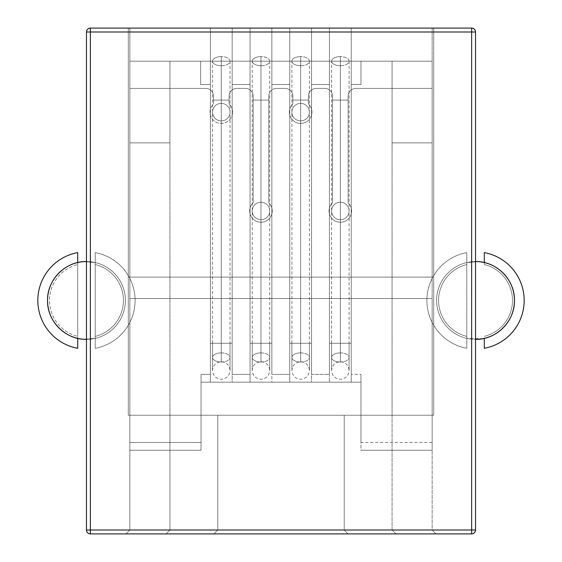 <?xml version="1.0" encoding="UTF-8"?>
<svg xmlns="http://www.w3.org/2000/svg" width="562" height="562" viewBox="0 0 562 562"><rect width="100%" height="100%" fill="white"/><g stroke="black" fill="none" stroke-linecap="round" stroke-linejoin="round"><path stroke-width="0.42" stroke-dasharray="2.81 2.11" d="M90.356 28.1L471.644 28.1A3.892 3.892 0 0 1 475.536 31.992L475.536 261.548A38.904 38.904 0 0 0 436.632 300.452A38.904 38.904 0 0 0 475.536 339.364L475.536 530.008A3.892 3.892 0 0 1 471.644 533.9L436.049 533.9L432.157 530.008L432.157 298.506L129.843 298.506L129.843 530.008L125.951 533.9L90.356 533.9A3.892 3.892 0 0 1 86.464 530.008L86.464 339.364A38.904 38.904 0 0 0 125.368 300.452A38.904 38.904 0 0 0 86.464 261.548L86.464 31.992A3.892 3.892 0 0 1 90.356 28.1L129.843 28.1L129.843 277.108L432.157 277.108L432.157 28.1L471.644 28.1A3.892 3.892 0 0 1 475.536 31.992L475.536 261.548A38.904 38.904 0 0 0 436.632 300.452A38.904 38.904 0 0 1 466.783 262.545L478.213 261.639L466.783 262.545L466.783 252.612L466.783 348.292L466.783 262.545A38.904 38.904 0 0 0 466.783 338.366L466.783 252.612A48.634 48.634 0 0 0 426.902 300.452A48.634 48.634 0 0 1 466.783 252.612A48.634 48.634 0 0 0 466.783 348.292A48.634 48.634 0 0 1 466.783 252.612L466.783 264.54A36.966 36.966 0 0 0 438.578 300.452A36.966 36.966 0 0 1 466.783 264.54L466.783 336.364A36.966 36.966 0 0 1 438.578 300.452A36.966 36.966 0 0 0 466.783 336.364L466.783 348.292A48.634 48.634 0 0 1 426.902 300.452A48.634 48.634 0 0 0 466.783 348.292L466.783 338.366A38.904 38.904 0 0 1 436.632 300.452A38.904 38.904 0 0 0 475.536 339.364L475.536 530.008A3.892 3.892 0 0 1 471.644 533.9L436.049 533.9L432.157 530.008L432.157 142.874L392.079 142.874L392.079 61.174L392.079 415.234L217.775 415.234L217.775 530.008L213.883 533.9L436.049 533.9L348.117 533.9L344.225 530.008L344.225 415.234L344.225 530.008L348.117 533.9L344.225 530.008L392.079 530.008L395.971 533.9L392.079 530.008L392.079 142.874L392.079 530.008L432.157 530.008L432.157 61.174L392.079 61.174L392.079 142.874L432.157 142.874L392.079 142.874L432.157 142.874L432.157 61.174L432.157 530.008L436.049 533.9L432.157 530.008L392.079 530.008L395.971 533.9L392.079 530.008L344.225 530.008L344.225 415.234L433.709 415.234L392.079 415.234L392.079 61.174L169.921 61.174L169.921 142.874L129.843 142.874L129.843 61.174L200.655 61.174L200.655 84.518L210.385 84.518L210.385 28.1L232.169 28.1L210.385 28.1L210.385 343.256L232.169 343.256L232.169 28.1L232.169 374.376L250.069 374.376L250.069 28.1L271.853 28.1L250.069 28.1L250.069 343.256L271.853 343.256L271.853 28.1L271.853 374.376L289.753 374.376L289.753 28.1L311.545 28.1L289.753 28.1L289.753 343.256L311.545 343.256L311.545 28.1L311.545 374.376L329.437 374.376L329.437 28.1L351.229 28.1L329.437 28.1L329.437 343.256L351.229 343.256L351.229 28.1L351.229 374.376L360.959 374.376L360.959 442.47L432.157 442.47L432.157 450.246L360.959 450.246L432.157 450.246L360.959 450.246L360.959 374.376L360.959 382.16L201.041 382.16L360.959 382.16L351.229 382.16L351.229 343.256L351.229 382.16L329.437 382.16L329.437 343.256L329.437 382.16L329.437 374.376L329.437 382.16L311.545 382.16L311.545 343.256L311.545 382.16L289.753 382.16L289.753 343.256L289.753 382.16L289.753 374.376L289.753 382.16L271.853 382.16L271.853 343.256L271.853 382.16L250.069 382.16L250.069 343.256L250.069 382.16L250.069 374.376L250.069 382.16L232.169 382.16L232.169 343.256L232.169 382.16L210.385 382.16L210.385 84.518L210.385 382.16L201.041 382.16L201.041 374.376L210.385 374.376L201.041 374.376L201.041 450.246L201.041 374.376L201.041 442.47L129.843 442.47L129.843 61.174L129.843 442.47L201.041 442.47L201.041 450.246L129.843 450.246L129.843 442.47L129.843 450.246L201.041 450.246L129.843 450.246L129.843 298.506L432.157 298.506L432.157 450.246L360.959 450.246L360.959 382.16L201.041 382.16L201.041 450.246L129.843 450.246L129.843 298.506L432.157 298.506L129.843 298.506L129.843 530.008L125.951 533.9L129.843 530.008L129.843 142.874L129.843 530.008L169.921 530.008L169.921 142.874L129.843 142.874L169.921 142.874L169.921 530.008L169.921 61.174L129.843 61.174L432.157 61.174L169.921 61.174L169.921 142.874L129.843 142.874L129.843 61.174L169.921 61.174L169.921 415.234L128.291 415.234L128.291 28.1L433.709 28.1L128.291 28.1L433.709 28.1L433.709 415.234L433.709 28.1L433.709 415.234L433.709 28.1L128.291 28.1L128.291 415.234L217.775 415.234L217.775 530.008L217.775 415.234L433.709 415.234L344.225 415.234L344.225 530.008L348.117 533.9L213.883 533.9L217.775 530.008L213.883 533.9L166.029 533.9L213.883 533.9L217.775 530.008L217.775 415.234L128.291 415.234L128.291 28.1L128.291 415.234L217.775 415.234L169.921 415.234L169.921 530.008L217.775 530.008L169.921 530.008L166.029 533.9L169.921 530.008L166.029 533.9L169.921 530.008L129.843 530.008L125.951 533.9L166.029 533.9L90.356 533.9A3.892 3.892 0 0 1 86.464 530.008L86.464 339.364A38.904 38.904 0 0 0 125.368 300.452A38.904 38.904 0 0 1 95.217 338.366L83.787 339.272L95.217 338.366L95.217 262.545L95.217 338.366A38.904 38.904 0 0 0 86.464 261.548L86.464 31.992A3.892 3.892 0 0 1 90.356 28.1M432.157 442.47L360.959 442.47L360.959 374.376L351.229 374.376L351.229 84.518L360.959 84.518L360.959 61.174L432.157 61.174L432.157 442.47M351.229 84.518L360.959 84.518L351.229 84.518L360.959 84.518L360.959 61.174L351.229 61.174L351.229 84.518M360.959 61.174L360.959 84.518L360.959 61.174M329.437 61.174L351.229 61.174L351.229 28.1L329.437 28.1L329.437 61.174L311.545 61.174L311.545 84.518L329.437 84.518L329.437 28.1L351.229 28.1L351.229 61.174L329.437 61.174L351.229 61.174L329.437 61.174L329.437 343.256L351.229 343.256L351.229 61.174L329.437 61.174M311.545 84.518L329.437 84.518L311.545 84.518L329.437 84.518L329.437 374.376L311.545 374.376L311.545 84.518M289.753 61.174L311.545 61.174L311.545 28.1L289.753 28.1L289.753 61.174L271.853 61.174L271.853 84.518L289.753 84.518L289.753 28.1L311.545 28.1L311.545 61.174L289.753 61.174L311.545 61.174L289.753 61.174L289.753 343.256L311.545 343.256L311.545 61.174L289.753 61.174M271.853 84.518L289.753 84.518L271.853 84.518L289.753 84.518L289.753 374.376L271.853 374.376L271.853 84.518M250.069 61.174L271.853 61.174L271.853 28.1L250.069 28.1L250.069 61.174L232.169 61.174L232.169 84.518L250.069 84.518L250.069 28.1L271.853 28.1L271.853 61.174L250.069 61.174L271.853 61.174L250.069 61.174L250.069 343.256L271.853 343.256L271.853 61.174L250.069 61.174M232.169 84.518L250.069 84.518L232.169 84.518L250.069 84.518L250.069 374.376L232.169 374.376L232.169 84.518M210.385 61.174L232.169 61.174L232.169 28.1L210.385 28.1L210.385 61.174L200.655 61.174L200.655 84.518L210.385 84.518L210.385 28.1L232.169 28.1L232.169 61.174L210.385 61.174L232.169 61.174L210.385 61.174L210.385 343.256L232.169 343.256L232.169 61.174L210.385 61.174M200.655 84.518L210.385 84.518L200.655 84.518L200.655 61.174L200.655 84.518M232.169 343.256L210.385 343.256L232.169 343.256M221.273 343.256C232.52 343.256 232.52 343.256 221.273 343.256C210.033 343.256 210.033 343.256 221.273 343.256L230.034 343.256L221.273 343.256L221.273 362.019A8.753 4.566 0 0 0 230.034 357.453A8.753 4.566 0 0 0 221.273 352.887L221.273 343.256L212.52 343.256L221.273 343.256L221.273 352.887A8.753 4.566 0 0 0 212.52 357.453A8.753 4.566 0 0 0 221.273 362.019L221.273 343.256M221.273 56.607A8.753 4.566 0 0 0 212.52 61.174A8.753 4.566 0 0 0 221.273 65.733L221.273 362.019A8.753 4.566 180 0 1 212.52 357.453A8.753 4.566 180 0 1 221.273 352.887L221.273 56.607A8.753 4.566 180 0 1 230.034 61.174A8.753 4.566 180 0 1 221.273 65.733A8.753 4.566 180 0 1 212.52 61.174A8.753 4.566 180 0 1 221.273 56.607L221.273 352.887A8.753 4.566 180 0 1 230.034 357.453A8.753 4.566 180 0 1 221.273 362.019L221.273 65.733A8.753 4.566 0 0 0 230.034 61.174A8.753 4.566 0 0 0 221.273 56.607M271.853 343.256L250.069 343.256L271.853 343.256M260.965 343.256C272.205 343.256 272.205 343.256 260.965 343.256C249.718 343.256 249.718 343.256 260.965 343.256L269.718 343.256L260.965 343.256L260.965 362.019A8.753 4.566 0 0 0 269.718 357.453A8.753 4.566 0 0 0 260.965 352.887L260.965 343.256L252.212 343.256L260.965 343.256L260.965 352.887A8.753 4.566 0 0 0 252.212 357.453A8.753 4.566 0 0 0 260.965 362.019L260.965 343.256M260.965 56.607A8.753 4.566 0 0 0 252.212 61.174A8.753 4.566 0 0 0 260.965 65.733L260.965 362.019A8.753 4.566 180 0 1 252.212 357.453A8.753 4.566 180 0 1 260.965 352.887L260.965 56.607A8.753 4.566 180 0 1 269.718 61.174A8.753 4.566 180 0 1 260.965 65.733A8.753 4.566 180 0 1 252.212 61.174A8.753 4.566 180 0 1 260.965 56.607L260.965 352.887A8.753 4.566 180 0 1 269.718 357.453A8.753 4.566 180 0 1 260.965 362.019L260.965 65.733A8.753 4.566 0 0 0 269.718 61.174A8.753 4.566 0 0 0 260.965 56.607M311.545 343.256L289.753 343.256L311.545 343.256M300.649 343.256C311.896 343.256 311.896 343.256 300.649 343.256C289.402 343.256 289.402 343.256 300.649 343.256L309.402 343.256L300.649 343.256L300.649 362.019A8.753 4.566 0 0 0 309.402 357.453A8.753 4.566 0 0 0 300.649 352.887L300.649 343.256L291.896 343.256L300.649 343.256L300.649 352.887A8.753 4.566 0 0 0 291.896 357.453A8.753 4.566 0 0 0 300.649 362.019L300.649 343.256M300.649 56.607A8.753 4.566 0 0 0 291.896 61.174A8.753 4.566 0 0 0 300.649 65.733L300.649 362.019A8.753 4.566 180 0 1 291.896 357.453A8.753 4.566 180 0 1 300.649 352.887L300.649 56.607A8.753 4.566 180 0 1 309.402 61.174A8.753 4.566 180 0 1 300.649 65.733A8.753 4.566 180 0 1 291.896 61.174A8.753 4.566 180 0 1 300.649 56.607L300.649 352.887A8.753 4.566 180 0 1 309.402 357.453A8.753 4.566 180 0 1 300.649 362.019L300.649 65.733A8.753 4.566 0 0 0 309.402 61.174A8.753 4.566 0 0 0 300.649 56.607M351.229 343.256L329.437 343.256L351.229 343.256M340.333 343.256C351.58 343.256 351.58 343.256 340.333 343.256C329.086 343.256 329.086 343.256 340.333 343.256L349.086 343.256L340.333 343.256L340.333 362.019A8.753 4.566 0 0 0 349.086 357.453A8.753 4.566 0 0 0 340.333 352.887L340.333 343.256L331.58 343.256L340.333 343.256L340.333 352.887A8.753 4.566 0 0 0 331.58 357.453A8.753 4.566 0 0 0 340.333 362.019L340.333 343.256M340.333 56.607A8.753 4.566 0 0 0 331.58 61.174A8.753 4.566 0 0 0 340.333 65.733L340.333 362.019A8.753 4.566 180 0 1 331.58 357.453A8.753 4.566 180 0 1 340.333 352.887L340.333 56.607A8.753 4.566 180 0 1 349.086 61.174A8.753 4.566 180 0 1 340.333 65.733A8.753 4.566 180 0 1 331.58 61.174A8.753 4.566 180 0 1 340.333 56.607L340.333 352.887A8.753 4.566 180 0 1 349.086 357.453A8.753 4.566 180 0 1 340.333 362.019L340.333 65.733A8.753 4.566 0 0 0 349.086 61.174A8.753 4.566 0 0 0 340.333 56.607M82.86 339.195L79.397 338.717L82.86 339.195M77.711 338.366A38.904 38.904 0 0 1 77.711 262.545A38.904 38.904 0 0 0 77.711 338.366L77.711 262.545L77.711 338.366M79.361 262.201L81.3 261.892L79.361 262.201M81.399 261.878L83.612 261.653L81.399 261.878M83.78 261.639L95.217 262.545A38.904 38.904 0 0 1 125.368 300.452A38.904 38.904 0 0 0 95.217 262.545L95.217 348.292A48.634 48.634 0 0 0 135.098 300.452A48.634 48.634 0 0 1 95.217 348.292A48.634 48.634 0 0 0 135.098 300.452A48.634 48.634 0 0 1 95.217 348.292L95.217 264.54A36.966 36.966 0 0 1 95.217 336.364A36.966 36.966 0 0 0 95.217 264.54L95.217 252.612A48.634 48.634 0 0 1 135.098 300.452A48.634 48.634 0 0 0 95.217 252.612A48.634 48.634 0 0 1 135.098 300.452A48.634 48.634 0 0 0 95.217 252.612L95.217 262.545L83.78 261.639M77.711 345.173L77.711 336.364A36.966 36.966 0 0 1 77.711 264.54A36.966 36.966 0 0 0 77.711 336.364L77.711 345.173M77.711 261.4L77.711 252.612A48.634 48.634 0 0 0 37.83 300.452A48.634 48.634 0 0 1 77.711 252.612L77.711 261.4M77.711 348.292A48.634 48.634 0 0 1 37.83 300.452A48.634 48.634 0 0 0 77.711 348.292M484.289 262.545A38.904 38.904 0 0 1 484.289 338.366A38.904 38.904 0 0 0 484.289 262.545L484.289 264.54A36.966 36.966 0 0 1 484.289 336.364A36.966 36.966 0 0 0 484.289 264.54L484.289 262.545M479.091 261.709L482.603 262.194L479.091 261.709M482.639 338.71L466.783 338.366L482.639 338.71M484.289 252.612A48.634 48.634 0 0 1 484.289 348.292A48.634 48.634 0 0 0 484.289 252.612L484.289 261.478L484.289 252.612M432.157 28.1L432.157 277.108L432.157 28.1L432.157 88.41L355.901 88.41A7.784 7.784 0 0 0 348.117 96.186L348.117 100.078L332.549 100.078L332.549 96.186A7.784 7.784 0 0 0 324.773 88.41L316.209 88.41A7.784 7.784 0 0 0 308.433 96.186L308.433 100.078L292.865 100.078L292.865 96.186A7.784 7.784 0 0 0 285.089 88.41L276.525 88.41A7.784 7.784 0 0 0 268.741 96.186L268.741 100.078L253.181 100.078L253.181 96.186A7.784 7.784 0 0 0 245.397 88.41L236.841 88.41A7.784 7.784 0 0 0 229.057 96.186L229.057 100.078L213.497 100.078L213.497 96.186A7.784 7.784 0 0 0 205.713 88.41L129.843 88.41L129.843 28.1L432.157 28.1M229.057 96.186L229.057 103.97L229.057 96.186A7.784 7.784 0 0 1 236.841 88.41A7.784 7.784 0 0 0 229.057 96.186A7.784 7.784 0 0 1 236.841 88.41L245.397 88.41A7.784 7.784 0 0 1 253.181 96.186L253.181 202.798A11.282 11.282 0 0 0 265.405 221.337A11.282 11.282 0 0 0 268.741 202.798L268.741 96.186A7.784 7.784 0 0 1 276.525 88.41L285.089 88.41A7.784 7.784 0 0 1 292.865 96.186L292.865 103.97A11.282 11.282 0 0 0 305.096 122.509A11.282 11.282 0 0 0 308.433 103.97L308.433 96.186A7.784 7.784 0 0 1 316.209 88.41L324.773 88.41A7.784 7.784 0 0 1 332.549 96.186L332.549 202.798A11.282 11.282 0 0 0 344.78 221.337A11.282 11.282 0 0 0 348.117 202.798L348.117 96.186A7.784 7.784 0 0 1 355.901 88.41L432.157 88.41L432.157 277.108L129.843 277.108L129.843 88.41L205.713 88.41A7.784 7.784 0 0 1 213.497 96.186L213.497 103.97A11.282 11.282 0 0 0 225.72 122.509A11.282 11.282 0 0 0 229.057 103.97L229.057 96.186M205.713 88.41A7.784 7.784 0 0 1 213.497 96.186A7.784 7.784 0 0 0 205.713 88.41L129.843 88.41L205.713 88.41M213.497 96.186L213.497 103.97L213.497 96.186M232.563 112.14A11.282 11.282 0 0 0 229.057 103.97A11.282 11.282 0 0 1 225.72 122.509A11.282 11.282 0 0 1 213.497 103.97A11.282 11.282 0 0 0 221.273 123.422A11.282 11.282 0 0 0 232.563 112.14A11.282 11.282 0 0 1 221.273 123.422A11.282 11.282 0 0 1 213.497 103.97L213.497 100.078L229.057 100.078L229.057 103.97A11.282 11.282 0 0 1 232.563 112.14M212.52 112.14A8.753 8.753 0 0 0 221.273 120.893A8.753 8.753 0 0 0 230.034 112.14A8.753 8.753 0 0 0 221.273 103.387A8.753 8.753 0 0 0 212.52 112.14A8.753 8.753 0 0 0 221.273 120.893A8.753 8.753 0 0 0 230.034 112.14A8.753 8.753 0 0 1 221.273 120.893A8.753 8.753 0 0 1 212.52 112.14A8.753 8.753 0 0 0 221.273 120.893A8.753 8.753 0 0 0 230.034 112.14A8.753 8.753 0 0 0 221.273 103.387A8.753 8.753 0 0 0 212.52 112.14A8.753 8.753 0 0 1 221.273 103.387A8.753 8.753 0 0 1 230.034 112.14A8.753 8.753 0 0 0 221.273 103.387A8.753 8.753 0 0 0 212.52 112.14M213.497 100.078L229.057 100.078L213.497 100.078M252.212 210.968A8.753 8.753 0 0 0 260.965 219.721A8.753 8.753 0 0 0 269.718 210.968A8.753 8.753 0 0 0 260.965 202.215A8.753 8.753 0 0 0 252.212 210.968A8.753 8.753 0 0 0 260.965 219.721A8.753 8.753 0 0 0 269.718 210.968A8.753 8.753 0 0 1 260.965 219.721A8.753 8.753 0 0 1 252.212 210.968A8.753 8.753 0 0 1 260.965 202.215A8.753 8.753 0 0 1 269.718 210.968A8.753 8.753 0 0 0 260.965 202.215A8.753 8.753 0 0 0 252.212 210.968A8.753 8.753 0 0 0 260.965 219.721A8.753 8.753 0 0 0 269.718 210.968A8.753 8.753 0 0 0 260.965 202.215A8.753 8.753 0 0 0 252.212 210.968M291.896 112.14A8.753 8.753 0 0 0 300.649 120.893A8.753 8.753 0 0 0 309.402 112.14A8.753 8.753 0 0 0 300.649 103.387A8.753 8.753 0 0 0 291.896 112.14A8.753 8.753 0 0 0 300.649 120.893A8.753 8.753 0 0 0 309.402 112.14A8.753 8.753 0 0 0 300.649 103.387A8.753 8.753 0 0 0 291.896 112.14A8.753 8.753 0 0 0 300.649 120.893A8.753 8.753 0 0 0 309.402 112.14A8.753 8.753 0 0 1 300.649 120.893A8.753 8.753 0 0 1 291.896 112.14A8.753 8.753 0 0 1 300.649 103.387A8.753 8.753 0 0 1 309.402 112.14A8.753 8.753 0 0 0 300.649 103.387A8.753 8.753 0 0 0 291.896 112.14M331.58 210.968A8.753 8.753 0 0 0 340.333 219.721A8.753 8.753 0 0 0 349.086 210.968A8.753 8.753 0 0 0 340.333 202.215A8.753 8.753 0 0 0 331.58 210.968A8.753 8.753 0 0 0 340.333 219.721A8.753 8.753 0 0 0 349.086 210.968A8.753 8.753 0 0 0 340.333 202.215A8.753 8.753 0 0 0 331.58 210.968A8.753 8.753 0 0 0 340.333 219.721A8.753 8.753 0 0 0 349.086 210.968A8.753 8.753 0 0 1 340.333 219.721A8.753 8.753 0 0 1 331.58 210.968A8.753 8.753 0 0 1 340.333 202.215A8.753 8.753 0 0 1 349.086 210.968A8.753 8.753 0 0 0 340.333 202.215A8.753 8.753 0 0 0 331.58 210.968M253.181 202.798L253.181 100.078L268.741 100.078L268.741 202.798A11.282 11.282 0 0 1 260.965 222.25A11.282 11.282 0 0 1 253.181 202.798L253.181 96.186L253.181 202.798A11.282 11.282 0 0 0 249.683 210.968A11.282 11.282 0 0 1 253.181 202.798M245.397 88.41A7.784 7.784 0 0 1 253.181 96.186A7.784 7.784 0 0 0 245.397 88.41L236.841 88.41L245.397 88.41M272.247 210.968A11.282 11.282 0 0 0 268.741 202.798A11.282 11.282 0 0 1 265.405 221.337A11.282 11.282 0 0 1 249.683 210.968A11.282 11.282 0 0 0 260.965 222.25A11.282 11.282 0 0 0 272.247 210.968M268.741 96.186L268.741 202.798L268.741 96.186A7.784 7.784 0 0 1 276.525 88.41A7.784 7.784 0 0 0 268.741 96.186M276.525 88.41L285.089 88.41L276.525 88.41M285.089 88.41A7.784 7.784 0 0 1 292.865 96.186A7.784 7.784 0 0 0 285.089 88.41M292.865 96.186L292.865 103.97L292.865 96.186M311.931 112.14A11.282 11.282 0 0 0 308.433 103.97A11.282 11.282 0 0 1 305.096 122.509A11.282 11.282 0 0 1 292.865 103.97A11.282 11.282 0 0 0 300.649 123.422A11.282 11.282 0 0 0 311.931 112.14A11.282 11.282 0 0 1 300.649 123.422A11.282 11.282 0 0 1 292.865 103.97L292.865 100.078L308.433 100.078L308.433 103.97A11.282 11.282 0 0 1 311.931 112.14M308.433 96.186L308.433 103.97L308.433 96.186A7.784 7.784 0 0 1 316.209 88.41A7.784 7.784 0 0 0 308.433 96.186M316.209 88.41L324.773 88.41L316.209 88.41M324.773 88.41A7.784 7.784 0 0 1 332.549 96.186A7.784 7.784 0 0 0 324.773 88.41M332.549 96.186L332.549 202.798L332.549 96.186M351.615 210.968A11.282 11.282 0 0 0 348.117 202.798A11.282 11.282 0 0 1 344.78 221.337A11.282 11.282 0 0 1 332.549 202.798A11.282 11.282 0 0 0 340.333 222.25A11.282 11.282 0 0 0 351.615 210.968A11.282 11.282 0 0 1 340.333 222.25A11.282 11.282 0 0 1 332.549 202.798L332.549 100.078L348.117 100.078L348.117 202.798A11.282 11.282 0 0 1 351.615 210.968M348.117 96.186L348.117 202.798L348.117 96.186A7.784 7.784 0 0 1 355.901 88.41A7.784 7.784 0 0 0 348.117 96.186M355.901 88.41L432.157 88.41L355.901 88.41M332.549 100.078L348.117 100.078L332.549 100.078M292.865 100.078L308.433 100.078L292.865 100.078M253.181 100.078L268.741 100.078L253.181 100.078M129.843 277.108L129.843 28.1L129.843 277.108L432.157 277.108L129.843 277.108M230.034 343.256L230.034 370.484C229.514 375.802 226.591 378.725 221.273 379.245C215.963 378.725 213.04 375.802 212.52 370.484L212.52 343.256M230.034 61.174L230.034 370.484C229.514 365.174 226.591 362.251 221.273 361.731C215.963 362.251 213.04 365.174 212.52 370.484L212.52 61.174M269.718 343.256L269.718 370.484C269.198 375.802 266.283 378.725 260.965 379.245C255.647 378.725 252.724 375.802 252.212 370.484L252.212 343.256M269.718 61.174L269.718 370.484C269.198 365.174 266.283 362.251 260.965 361.731C255.647 362.251 252.724 365.174 252.212 370.484L252.212 61.174M309.402 343.256L309.402 370.484C308.882 375.802 305.967 378.725 300.649 379.245C295.331 378.725 292.416 375.802 291.896 370.484L291.896 343.256M309.402 61.174L309.402 370.484C308.882 365.174 305.967 362.251 300.649 361.731C295.331 362.251 292.416 365.174 291.896 370.484L291.896 61.174M349.086 343.256L349.086 370.484C348.566 375.802 345.651 378.725 340.333 379.245C335.015 378.725 332.1 375.802 331.58 370.484L331.58 343.256M349.086 61.174L349.086 370.484C348.566 365.174 345.651 362.251 340.333 361.731C335.015 362.251 332.1 365.174 331.58 370.484L331.58 61.174"/><path stroke-width="0.84" d="M471.644 28.1L90.356 28.1A3.892 3.892 0 0 0 86.464 31.992C86.696 29.624 87.988 28.332 90.356 28.1L90.356 31.992L86.464 31.992L90.356 31.992L90.356 28.1L471.644 28.1L471.644 31.992L90.356 31.992L90.356 530.008L471.644 530.008L471.644 31.992L90.356 31.992L90.356 530.008L471.644 530.008L471.644 31.992L475.536 31.992A3.892 3.892 0 0 0 471.644 28.1C474.012 28.332 475.304 29.624 475.536 31.992L475.536 530.008L471.644 530.008L475.536 530.008C475.304 532.376 474.012 533.668 471.644 533.9L90.356 533.9L90.356 530.008L90.356 533.9C87.988 533.668 86.696 532.376 86.464 530.008A3.892 3.892 0 0 0 90.356 533.9L471.644 533.9A3.892 3.892 0 0 0 475.536 530.008L475.536 31.992L471.644 31.992L471.644 28.1M86.464 530.008L86.464 31.992L86.464 530.008L90.356 530.008L86.464 530.008M83.787 339.272L82.86 339.195L83.787 339.272M79.397 338.717L78.315 338.5L79.397 338.717M78.139 338.457L77.711 338.366L77.711 348.292A48.634 48.634 0 0 1 77.711 252.612L77.711 262.545L78.076 262.461L77.711 262.545L77.711 252.612A48.634 48.634 0 0 0 77.711 348.292L77.711 338.366L78.139 338.457M47.552 300.452A38.904 38.904 0 0 0 86.464 339.364C65.67 339.898 47.018 321.246 47.552 300.452C47.018 279.665 65.67 261.007 86.464 261.548A38.904 38.904 0 0 0 47.552 300.452M78.181 262.44L79.361 262.201L78.181 262.44M471.644 533.9L471.644 530.008L471.644 533.9M514.448 300.452A38.904 38.904 0 0 0 475.536 261.548C496.33 261.007 514.982 279.665 514.448 300.452C514.982 321.246 496.33 339.898 475.536 339.364A38.904 38.904 0 0 0 514.448 300.452M478.213 261.639L479.091 261.709L478.213 261.639M482.603 262.194L483.685 262.412L482.603 262.194M483.861 262.447L484.289 262.545L484.289 252.612A48.634 48.634 0 0 1 484.289 348.292L484.289 338.366L483.924 338.443L484.289 338.366L484.289 348.292A48.634 48.634 0 0 0 484.289 252.612L484.289 262.545L484.289 261.478L484.289 262.545L483.861 262.447M483.819 338.472L482.639 338.71L483.819 338.472M484.289 338.366L484.289 348.292L484.289 338.366"/></g></svg>
